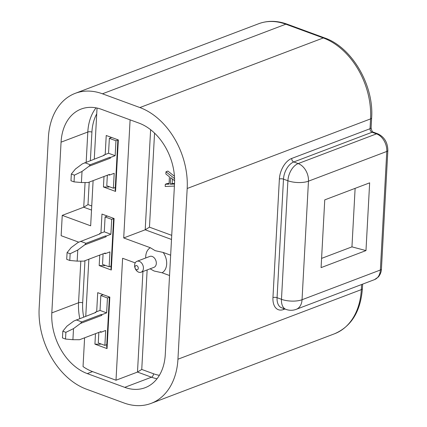 <?xml version="1.0" encoding="UTF-8"?>
<svg xmlns="http://www.w3.org/2000/svg" width="427" height="427" viewBox="0 0 427 427"><rect width="100%" height="100%" fill="white"/><g stroke="black" fill="none" stroke-linecap="round" stroke-linejoin="round"><path stroke-width="0.64" d="M138.273 268.284A2.188 1.564 -110.8 0 0 136.731 265.647A2.188 1.564 -110.8 0 0 134.969 267.072A2.188 1.564 -110.8 0 0 136.512 269.715A2.188 1.564 -110.8 0 0 138.273 268.284M143.419 268.391A5.839 4.169 -110.8 0 0 139.303 261.356A5.839 4.169 -110.8 0 0 136.939 261.313A5.839 4.169 -110.8 0 0 134.692 266.704A5.839 4.169 -110.8 0 0 138.716 272.191A5.839 4.169 -110.8 0 0 141.081 272.234A5.839 4.169 -110.8 0 0 143.419 268.391M96.683 311.699L97.714 292.66L109.83 297.112L107.044 348.603L94.927 344.151L100.067 344.258L100.932 343.927M107.044 348.603L106.675 346.687L109.371 296.946M100.067 344.258L100.099 343.623M102.747 294.801L102.763 294.518M94.927 344.151L95.477 333.935M100.937 233.11L101.968 214.076L114.089 218.523L111.298 270.013L99.181 265.562L104.321 265.669L105.191 265.338M111.298 270.013L110.935 268.097L113.625 218.357M104.321 265.669L104.359 265.034M107.001 216.211L107.017 215.929M99.181 265.562L99.737 255.346M105.197 154.521L106.227 135.487L118.343 139.933L115.557 191.424L115.189 189.508L117.884 139.768M115.557 191.424L103.435 186.973L108.581 187.079L109.445 186.754M103.435 186.973L103.991 176.757M108.581 187.079L108.613 186.444M111.26 137.622L111.271 137.339M174.542 183.413L172.188 183.493L170.277 184.218L170.635 177.611L174.606 180.733M172.188 183.493L172.428 179.02M174.504 184.074L170.277 184.218M174.568 178.614L165.98 171.782L165.857 173.986L169.434 176.799L169.039 184.138L165.302 184.261L165.185 186.466L174.397 186.076M174.44 176.271L167.886 171.062L165.98 171.782M169.076 183.477L167.213 183.535L165.302 184.261M130.102 119.848L123.707 237.951L145.196 229.795L149.461 227.169L154.553 133.107M145.73 257.977A13.867 9.906 69.2 0 1 150.331 247.729L155.193 250.681L163.178 252.448A13.867 9.906 69.2 0 1 162.073 272.773L154.088 271.006L150.101 268.807M169.556 275.516L162.073 272.773M163.178 252.448L170.656 255.191M150.331 247.729L123.707 237.951M141.081 272.234L153.976 267.339A5.839 4.169 -110.8 0 0 156.223 261.954A5.839 4.169 -110.8 0 0 152.199 256.462A5.839 4.169 -110.8 0 0 149.834 256.419L136.939 261.313M135.204 262.899L122.608 258.276L116 380.222L137.494 372.066L141.753 369.44L147.144 269.933M116 380.222L92.542 371.607A50.365 35.975 69.2 0 1 83.041 366.574L84.583 338.067M124.737 387.353L87.284 373.598A50.365 35.975 69.2 0 1 51.816 312.895L61.061 142.17A50.365 35.975 69.2 0 1 81.194 109.04A50.365 35.975 69.2 0 1 101.594 109.376L139.047 123.136A50.365 35.975 -110.8 0 1 174.52 183.84L165.27 354.565A50.365 35.975 -110.8 0 1 145.137 387.695A50.365 35.975 -110.8 0 1 124.737 387.353L151.484 377.206L137.494 372.066L142.938 271.529M93.097 180.893L90.663 225.814L62.241 215.373L83.735 207.218L87.994 204.592L89.195 182.35M94.276 159.079L97.041 108.047M62.241 215.373L61.141 235.699L78.701 242.152M85.763 316.252L88.837 259.483M365.976 250.59L321.088 267.622L324.755 199.873L369.649 182.841L365.976 250.59L351.949 246.865L321.59 258.383M177.942 359.219L187.186 188.488A67.151 47.968 -110.8 0 0 139.891 107.551L102.443 93.796A67.151 47.968 -110.8 0 0 75.237 93.342A67.151 47.968 -110.8 0 0 48.395 137.515L39.151 308.241A67.151 47.968 -110.8 0 0 86.441 389.178L123.894 402.939A67.151 47.968 -110.8 0 0 151.094 403.387A67.151 47.968 -110.8 0 0 177.942 359.219L361.327 289.623A67.151 47.968 69.2 0 1 334.48 333.797L151.094 403.387M355.12 188.35L351.949 246.865M82.021 171.451L81.418 182.532L74.036 181.881L74.399 175.155L82.021 171.451L88.976 166.279L110.337 158.171L109.824 157.291L90.241 164.721L88.976 166.279M108.538 153.25L109.349 138.348L115.957 140.777L115.151 155.679L108.538 153.25L103.766 155.065L104.316 155.268L82.368 163.851L75.414 169.028L71.336 174.029L70.967 180.754L74.036 181.881M71.336 174.029L74.399 175.155M81.418 182.532L88.095 182.537L109.456 174.429L88.095 182.537M109.456 174.429L109.419 175.107L108.869 174.905M109.419 175.107L114.196 173.293L113.39 188.2L106.777 185.772L107.337 175.486M115.301 187.474L113.39 188.2M109.349 138.348L111.644 137.478M115.957 140.777L117.868 140.051M115.151 155.679L110.374 157.494L109.824 157.291M84.733 162.698L90.241 164.721M103.766 155.065L103.74 155.487M110.374 157.494L110.337 158.171M77.762 250.041L77.164 261.121L69.782 260.465L70.145 253.745L77.762 250.041L84.717 244.863L106.083 236.761L105.565 235.88L85.987 243.31L84.717 244.863M104.284 231.84L105.09 216.937L111.703 219.366L110.892 234.268L104.284 231.84L99.507 233.654L100.057 233.857L78.109 242.44L71.154 247.612L67.076 252.619L66.713 259.338L69.782 260.465M67.076 252.619L70.145 253.745M77.164 261.121L83.836 261.127L105.202 253.019L83.836 261.127M105.202 253.019L105.165 253.697L104.615 253.494M105.165 253.697L109.942 251.882L109.131 266.79L102.523 264.361L103.078 254.076M111.041 266.064L109.131 266.79M105.09 216.937L107.39 216.062M111.703 219.366L113.609 218.64M110.892 234.268L106.12 236.083L105.565 235.88M80.479 241.287L85.987 243.31M99.507 233.654L99.486 234.076M106.12 236.083L106.083 236.761M73.508 328.63L72.91 339.711L65.523 339.054L65.886 332.334L73.508 328.63L80.463 323.452L101.823 315.345L101.311 314.469L81.733 321.899L80.463 323.452M100.03 310.429L100.836 295.527L107.444 297.955L106.638 312.858L100.03 310.429L95.253 312.244L95.803 312.447L73.855 321.029L66.9 326.201L62.822 331.208L62.459 337.928L65.523 339.054M62.822 331.208L65.886 332.334M72.91 339.711L79.582 339.716L100.943 331.608L79.582 339.716M100.943 331.608L100.905 332.286L100.356 332.083M100.905 332.286L105.682 330.471L104.877 345.379L98.269 342.95L98.824 332.665M106.787 344.653L104.877 345.379M100.836 295.527L103.131 294.651M107.444 297.955L109.355 297.229M106.638 312.858L101.861 314.672L101.311 314.469M76.225 319.876L81.733 321.899M95.253 312.244L95.232 312.66M101.861 314.672L101.823 315.345M171.505 239.456L145.196 229.795L150.619 129.696M92.542 371.607L87.284 373.598M159.378 375.317A47.445 33.888 69.2 0 1 153.539 373.769L141.753 369.44M153.539 373.769A2.92 1.735 -69.8 0 1 151.484 377.206A50.365 35.975 69.2 0 0 157.04 378.738M171.729 235.346L149.461 227.169M90.38 160.557L91.917 132.103A47.445 33.888 69.2 0 1 96.726 113.87M91.736 205.969L87.994 204.592M91.511 210.079L83.735 207.218L85.069 182.537M86.174 162.153L87.807 132.018A50.365 35.975 69.2 0 1 96.038 107.844M91.917 132.103A2.92 1.078 3.1 0 0 87.807 132.018L61.061 142.17M51.816 312.895L78.557 302.743L80.815 261.121M83.681 317.047A47.445 33.888 69.2 0 1 82.673 302.828L84.941 260.94M82.673 302.828A2.92 1.078 3.1 0 0 78.557 302.743A50.365 35.975 69.2 0 0 79.764 318.531M102.443 93.796L285.823 24.2A67.151 47.968 69.2 0 0 258.623 23.747C267.638 20.416 277.134 20.555 287.115 24.158L324.568 37.912C351.827 47.114 374.063 85.154 371.639 117.921A4.377 1.617 -176.9 0 1 370.572 118.898L370.038 128.719A2.92 2.087 -110.8 0 0 372.098 132.237A4.377 2.605 -69.8 0 1 373.385 132.194L377.794 133.811C384.348 136.902 387.7 142.458 387.849 150.475L381.428 269.037A4.377 1.617 -176.9 0 1 380.361 270.013L302.044 299.733A14.598 5.38 -176.9 0 1 281.473 299.316A14.598 8.684 110.2 0 0 285.994 309.394A14.598 14.598 0 0 0 296.205 309.34A14.598 10.429 -110.8 0 0 302.044 299.733L308.465 181.176A14.598 10.429 -110.8 0 0 298.179 163.578A14.598 8.684 110.2 0 0 287.894 180.754L283.491 179.137L277.07 297.694L281.473 299.316L287.894 180.754A14.598 5.38 3.1 0 0 308.465 181.176L386.782 151.452L380.361 270.013A14.598 10.429 69.2 0 1 374.527 279.616L296.205 309.34M371.639 117.921L371.106 127.742A4.377 1.617 3.1 0 1 370.038 128.719L291.721 158.444A17.518 10.419 110.2 0 0 279.375 179.052L272.954 297.614A2.92 1.078 -176.9 0 1 277.07 297.694A14.598 8.684 110.2 0 0 281.585 307.776L285.994 309.394M377.794 133.811A4.377 2.605 110.2 0 0 376.502 133.859L298.179 163.578L293.776 161.961A14.598 8.684 110.2 0 0 283.491 179.137A2.92 1.078 -176.9 0 0 279.375 179.052M291.721 158.444A2.92 2.087 -110.8 0 0 293.776 161.961L372.098 132.237L376.502 133.859A14.598 10.429 69.2 0 1 386.782 151.452A4.377 1.617 -176.9 0 0 387.849 150.475M272.954 297.614A17.518 10.419 110.2 0 0 283.539 309.522A2.92 2.087 69.2 0 1 283.752 308.566M283.539 309.522L284.916 308.999M187.186 188.488L370.572 118.898A67.151 47.968 69.2 0 0 323.276 37.955L139.891 107.551M361.6 284.521L361.327 289.623A4.377 1.617 -176.9 0 0 362.395 288.647C360.607 311.48 351.304 326.527 334.48 333.797M287.115 24.158A4.377 2.605 110.2 0 0 285.823 24.2L323.276 37.955A4.377 2.605 110.2 0 1 324.568 37.912M373.385 132.194C372.392 132.14 371.634 130.657 371.106 127.742M362.64 284.126L362.395 288.647M381.428 269.037C381.412 269.843 381.306 273.296 378.402 276.926L374.527 279.616M258.623 23.747L75.237 93.342"/></g></svg>
